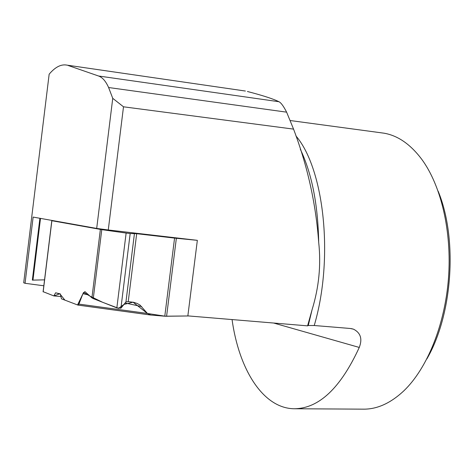 <?xml version="1.0" encoding="UTF-8"?>
<svg xmlns="http://www.w3.org/2000/svg" width="474" height="474" viewBox="0 0 474 474"><rect width="100%" height="100%" fill="white"/><g stroke="black" fill="none" stroke-linecap="round" stroke-linejoin="round"><path stroke-width="0.71" d="M174.562 238.096L136.684 233.694L130.178 233.534L120.906 308.23L125.948 301.914L128.235 301.63L133.745 302.341L137.182 303.473L140.026 305.084L147.432 313.45L150.815 315.044L164.786 316.205L174.562 238.096L197.344 240.336L108.268 229.973L123.501 106.804L112.747 98.337L96.69 228.432L33.139 217.08L25.051 283.298L23.7 282.788L49.154 74.205C55.197 67.035 61.11 64.008 66.887 65.116L242.884 90.67M88.822 294.982L82.932 293.69L78.897 304.095L77.849 305.06L61.49 298.833L60.263 293.868L55.606 292.802L53.858 295.924L59.825 293.767L64.885 300.125L77.564 304.954L83.596 292.417L90.137 296.203L102.591 302.276L118.601 308.349L123.951 304.409L133.064 302.193L147.444 313.468L165.485 316.259L188.717 315.957L164.786 316.205M53.716 220.754L51.879 220.724L101.78 229.641L93.26 298.596L116.847 307.893L126.131 233.066L101.78 229.641M60.921 296.517L53.858 295.924L43.081 291.67M82.932 293.69L84.923 291.617L91.92 297.862L93.26 298.596M32.961 280.122L44.544 279.856L32.339 280.116L32.961 280.122L40.509 218.396M55.606 292.802L60.322 294.099M120.906 308.23L116.847 307.893M126.131 233.066L130.178 233.534M300.315 149.215C311.88 173.614 318.001 204.638 318.688 242.291C321.171 264.907 318.955 287.428 312.04 309.854L307.585 325.857L308.278 325.502L314.244 325.514L350.215 328.476L353.491 329.175C360.631 332.819 362.557 338.904 359.268 347.442C340.468 388.271 318.712 408.707 294.01 408.754C262.709 408.244 238.86 368.891 232.059 319.565M318.688 242.291C315.909 203.737 307.531 166.013 293.554 129.118L286.616 112.16C283.547 106.158 280.999 102.68 278.961 101.726L276.259 100.482C270.293 97.94 260.682 94.942 247.404 91.488M43.821 285.781L25.051 283.298M307.585 325.857L187.852 315.885L197.344 240.336M68.126 65.471L98.556 76.006C102.431 77.351 105.779 81.19 108.605 87.524L112.747 98.337M294.917 408.76L363.048 409.151C376.984 409.406 390.647 403.244 404.032 390.653C427.092 368.458 444.885 325.164 448.475 278.291C452.018 231.413 441.021 185.387 421.647 159.157C410.36 144.226 397.822 135.57 384.047 133.194L380.592 132.726M426.837 358.99C452.741 314.564 457.813 238.576 438.142 191.17M273.634 323.031L359.268 347.442M96.69 228.432L108.268 229.973M123.501 106.804L293.554 129.118M53.858 295.924L43.098 291.664M176.352 238.292L166.587 316.294M51.879 220.724L43.164 291.854M91.92 297.862L100.375 229.428M134.45 233.475L125.948 301.914M136.684 233.694L128.235 301.63M78.897 304.095L147.432 313.45M141.673 306.595L125.112 302.957M78.044 305.09L150.436 314.979M312.04 309.854L308.278 325.502M314.244 325.514C334.123 258.04 324.086 168.72 295.912 135.908M108.605 87.524L286.616 112.16M98.556 76.006L278.961 101.726M51.79 220.706L43.081 291.818M133.745 302.341L133.099 302.199M77.955 305.09L150.815 315.044M39.893 218.283L32.339 280.116M290.402 120.562L384.047 133.194M351.353 328.618L353.491 329.175M66.852 65.116L245.402 91.038"/></g></svg>
